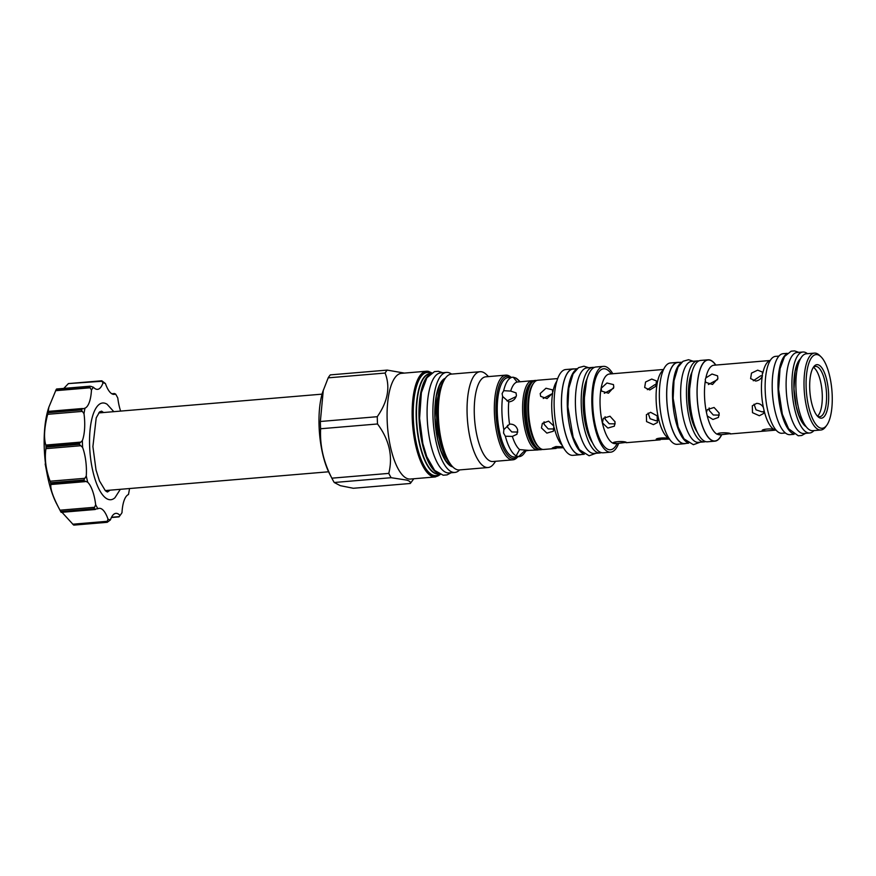 <?xml version="1.0" encoding="UTF-8"?>
<svg xmlns="http://www.w3.org/2000/svg" width="876" height="876" viewBox="0 0 876 876"><rect width="100%" height="100%" fill="white"/><g stroke="black" fill="none" stroke-linecap="round" stroke-linejoin="round"><path stroke-width="1.31" d="M48.87 407.143L48.498 408.271A62.043 21.418 85.2 0 0 44.26 448.162A62.043 21.418 85.2 0 0 56.513 503.558L59.973 510.193C53.239 497.513 50.206 488.95 50.874 484.516L50.742 483.453A71.339 24.637 -94.8 0 1 50.589 482.785L50.129 481.22C45.826 469.689 44.435 458.827 45.946 448.643L46.023 447.099A71.339 24.637 -94.8 0 1 46.001 446.749A71.339 24.637 -94.8 0 1 45.99 446.388L45.815 445.063C43.658 437.88 44.282 427.63 47.676 414.304L48.027 412.695A71.339 24.637 -94.8 0 1 48.125 412.114L48.87 407.143L56.217 389.448A71.339 24.637 -94.8 0 1 56.425 389.163L89.691 386.36A71.339 24.637 -94.8 0 0 89.483 386.655L91.454 390.039A27.912 9.636 85.2 0 1 84.994 408.15A68.865 23.772 85.2 0 0 83.997 413.691A27.912 9.636 -94.8 0 1 82.366 440.606A68.865 23.772 85.2 0 0 82.618 447.439L79.289 444.307A71.339 24.637 -94.8 0 1 79.256 443.584L45.99 446.388M63.784 388.407L68.416 383.589L101.572 380.808M90.885 386.36L93.436 387.258A27.912 9.636 85.2 0 0 97.543 389.349A27.912 9.636 85.2 0 0 103.007 382.812L101.835 381.279L68.416 383.589M119.114 516.741L120.012 515.438A68.865 23.772 85.2 0 0 120.811 514.431A68.865 23.772 85.2 0 0 121.994 512.668A27.912 9.636 85.2 0 1 128.454 494.557A68.865 23.772 85.2 0 0 129.451 489.016A27.912 9.636 -94.8 0 1 129.396 488.545M93.962 508.77L60.696 511.573A71.339 24.637 -94.8 0 0 60.937 512L94.203 509.197A71.339 24.637 -94.8 0 1 93.962 508.77L95.659 504.696A68.865 23.772 85.2 0 0 97.893 508.748A27.912 9.636 85.2 0 1 99.273 508.332A27.912 9.636 85.2 0 1 108.011 519.161L106.872 522.227A71.339 24.637 -94.8 0 0 107.124 522.304L73.858 525.096A71.339 24.637 -94.8 0 1 73.606 525.02L61.977 512.296M60.696 511.573L59.973 510.193L94.236 507.313M82.618 447.439A27.912 9.636 -94.8 0 1 86.275 475.953A68.865 23.772 85.2 0 0 87.709 482.227L84.008 480.65A71.339 24.637 -94.8 0 1 83.855 479.993L50.589 482.785M83.855 479.993L86.275 475.953M95.659 504.696A27.912 9.636 85.2 0 0 87.709 482.227M97.893 508.748L94.203 509.197L95.396 509.438M108.011 519.161A68.865 23.772 85.2 0 0 110.442 519.895L107.222 522.304L73.934 525.107M120.012 515.438A27.912 9.636 85.2 0 0 115.906 513.358A27.912 9.636 85.2 0 0 110.442 519.895M93.436 387.258A68.865 23.772 85.2 0 0 91.454 390.039M101.682 380.797L101.682 380.797A71.339 24.637 -94.8 0 1 101.934 380.874L105.438 383.546A68.865 23.772 85.2 0 0 103.007 382.812M105.438 383.546A27.912 9.636 85.2 0 0 114.176 394.375A27.912 9.636 85.2 0 0 115.555 393.959L111.865 393.795M120.625 411.085A27.912 9.636 85.2 0 1 117.789 398.011A68.865 23.772 85.2 0 0 115.555 393.959M113.803 411.665L107.091 404.252A48.541 16.764 85.2 0 0 89.626 446.18A48.541 16.764 85.2 0 0 114.953 497.732L120.33 489.301M79.256 443.584L82.366 440.606M83.997 413.691L81.293 409.902A71.339 24.637 -94.8 0 1 81.391 409.311L48.125 412.114M84.994 408.15L81.391 409.311M101.123 412.727A40.701 14.049 85.2 0 0 99.634 411.84M107.66 490.374A40.701 14.049 -94.8 0 1 106.335 491.491M413.79 478.756L411.14 482.369A60.674 20.947 -94.8 0 1 410.242 483.486L353.335 488.271L340.337 485.676L334.238 482.501A60.674 20.947 -94.8 0 1 332.431 479.292L329.617 473.861A53.348 18.418 -94.8 0 1 322.718 391.922L328.193 377.841A60.674 20.947 -94.8 0 1 330.296 374.884L387.203 370.099L404.394 373.088M440.31 474.485L435.372 476.938L410.307 479.052A53.042 18.319 -94.8 0 1 407.789 478.767A53.042 18.319 85.2 0 1 387.345 424.126A53.042 18.319 85.2 0 1 401.416 373.34L426.481 371.227A53.042 18.319 -94.8 0 1 428.999 371.512M410.242 483.486C410.899 482.128 409.705 481.001 406.672 480.092L391.145 477.705L334.238 482.501M332.431 479.292A60.674 20.947 -94.8 0 1 331.873 478.176C323.54 462.09 319.784 445.621 320.616 428.758A60.674 20.947 -94.8 0 1 320.353 421.487L323.299 390.116M387.203 370.099A60.674 20.947 85.2 0 0 385.101 373.056L328.193 377.841M391.145 477.705A60.674 20.947 85.2 0 1 388.78 473.39C393.028 456.243 389.272 439.774 377.523 423.973A60.674 20.947 85.2 0 1 377.26 416.702C387.871 401.482 390.488 386.929 385.101 373.056M429.284 374.797A50.184 17.334 85.2 0 0 419.462 425.046A50.184 17.334 85.2 0 0 437.54 472.952M446.442 372.41A50.184 17.334 -94.8 0 0 432.974 417.075A50.184 17.334 85.2 0 0 454.852 472.438L449.06 472.92A50.184 17.334 85.2 0 1 427.17 417.567A50.184 17.334 -94.8 0 1 440.639 372.902L446.442 372.41A50.184 17.334 -94.8 0 1 451.578 374.096M454.852 472.438A50.184 17.334 85.2 0 0 459.637 469.919M459.363 469.941A48.081 16.6 -94.8 0 1 457.086 469.689A48.081 16.6 85.2 0 1 447.899 459.834A48.081 16.6 85.2 0 1 441.69 385.998A48.081 16.6 85.2 0 1 451.304 374.118L480.037 371.709A48.081 16.6 85.2 0 0 467.291 417.743A48.081 16.6 85.2 0 0 485.819 467.269A48.081 16.6 -94.8 0 0 488.096 467.521L459.363 469.941M488.512 376.592L486.41 374.556A48.081 16.6 -94.8 0 0 482.326 371.961A48.081 16.6 85.2 0 0 480.037 371.709M495.641 461.291L493.9 463.656A48.081 16.6 -94.8 0 1 488.096 467.521M517.804 456.746A42.497 14.673 -94.8 0 1 512.92 459.834L492.849 461.521A42.497 14.673 -94.8 0 1 490.834 461.291A42.497 14.673 85.2 0 1 474.464 417.524A42.497 14.673 85.2 0 1 485.731 376.822L505.802 375.136A42.497 14.673 -94.8 0 1 507.817 375.366A42.497 14.673 -94.8 0 1 511.124 377.37M512.92 459.834A42.497 14.673 -94.8 0 1 510.905 459.604A42.497 14.673 -94.8 0 1 494.535 415.837A42.497 14.673 -94.8 0 1 505.802 375.136M517.563 456.768A41.26 14.246 -94.8 0 1 512.022 458.279A41.26 14.246 -94.8 0 1 495.991 412.99A41.26 14.246 -94.8 0 1 509.022 376.494A41.26 14.246 -94.8 0 1 510.883 377.392M518.702 456.626L516.139 455.859L519.599 449.596L528.896 450.384L524.341 451.03L518.702 456.626A39.825 13.753 85.2 0 0 519.315 456.615L514.672 457.009A39.825 13.753 85.2 0 1 497.305 413.078A39.825 13.753 -94.8 0 1 507.992 377.633L512.635 377.238A39.825 13.753 -94.8 0 1 513.259 377.227L515.811 378.005A39.825 13.753 -94.8 0 1 517.913 379.604L520.136 381.75M503.842 429.623L509.558 424.137C513.654 423.94 516.358 425.889 517.672 429.963L516.95 434.277L512.351 436.412L505.353 436.237L503.569 433.072L503.842 429.623A39.825 13.753 85.2 0 1 501.948 412.684A39.825 13.753 -94.8 0 1 502.627 396.532L502.112 393.598L503.678 390.696A39.825 13.753 -94.8 0 1 512.635 377.238M503.678 390.696L510.686 391.068L516.063 392.897L516.413 395.525C515.384 399.259 512.832 401.383 508.748 401.909L502.561 396.412M516.128 396.554L507.018 400.945M538.948 449.695A34.744 12.001 -94.8 0 1 537.798 449.957A34.744 12.001 -94.8 0 1 522.654 411.632A34.744 12.001 -94.8 0 1 531.984 380.721L517.125 382.035L513.259 377.227M510.686 391.068A34.744 12.001 -94.8 0 1 517.125 382.035M509.558 424.137A34.744 12.001 -94.8 0 1 508.496 412.826A34.744 12.001 -94.8 0 1 508.748 401.909M531.984 380.721A34.744 12.001 -94.8 0 1 533.155 380.786M542.551 449.399A34.744 12.001 -94.8 0 1 541.401 449.651L540.12 449.76A34.744 12.001 -94.8 0 1 535.521 447.702L534.426 446.64A33.496 11.563 85.2 0 1 524.253 411.676A33.496 11.563 -94.8 0 1 529.203 384.553L530.1 383.327A34.744 12.001 -94.8 0 1 534.294 380.523L535.575 380.414A34.744 12.001 -94.8 0 1 536.747 380.48M519.599 449.596A34.744 12.001 -94.8 0 1 512.351 436.412M528.896 450.384L537.798 449.957M519.315 456.615A39.825 13.753 85.2 0 0 524.122 453.407L525.972 450.899M516.435 456.495L516.139 455.859A39.825 13.753 85.2 0 1 505.353 436.237M507.543 425.331L507.642 427.346L511.77 431.967L517.793 432.043M515.811 378.005L520.07 381.761M535.521 447.702A34.744 12.001 -94.8 0 1 524.976 411.446A34.744 12.001 -94.8 0 1 530.1 383.327M541.401 449.651A34.744 12.001 -94.8 0 1 526.246 411.337A34.744 12.001 -94.8 0 1 535.575 380.414M533.703 383.02L532.794 384.257A33.496 11.563 -94.8 0 0 527.845 411.37A33.496 11.563 85.2 0 0 538.017 446.333L539.123 447.406A34.744 12.001 -94.8 0 1 528.567 411.14A34.744 12.001 -94.8 0 1 533.703 383.02A34.744 12.001 -94.8 0 1 537.897 380.217L557.683 378.574M552.657 393.204L547.029 398.591L540.645 396.357L540.196 393.521L545.978 388.243L552.504 389.842L552.657 393.204A34.744 12.001 -94.8 0 0 551.781 409.191A34.744 12.001 -94.8 0 0 553.862 426.065L553.38 431.222L546.876 433.116L541.456 427.959L542.364 423.382L548.584 421.159L553.862 426.065M563.498 447.756L552.252 448.019L555.91 446.541L562.961 446.815M556.129 448.413L543.722 449.465A34.744 12.001 -94.8 0 1 539.123 447.406M544.062 421.805L544.073 424.28L548.201 428.911L554.234 428.977M552.559 393.488L543.23 398.503M574.185 368.949A43.055 14.87 85.2 0 0 573.057 368.927L565.743 369.541A43.055 14.87 85.2 0 0 554.19 407.855A43.055 14.87 85.2 0 0 572.959 455.345L580.273 454.732A43.055 14.87 85.2 0 0 581.39 454.513M573.057 368.927A43.055 14.87 85.2 0 0 561.494 407.241A43.055 14.87 85.2 0 0 580.273 454.732M577.076 368.708L573.068 369.048A42.935 14.826 85.2 0 0 561.538 407.252A42.935 14.826 85.2 0 0 580.262 454.6L584.27 454.272M576.2 369.519A42.935 14.826 -94.8 0 0 567.341 406.76A42.935 14.826 85.2 0 0 583.263 453.604M592.789 367.383A42.935 14.826 -94.8 0 0 581.27 405.588A42.935 14.826 85.2 0 0 599.983 452.947L594.191 453.429A42.935 14.826 85.2 0 1 575.466 406.081A42.935 14.826 -94.8 0 1 586.986 367.876L592.789 367.383A42.935 14.826 -94.8 0 1 594.235 367.471M599.983 452.947A42.935 14.826 85.2 0 0 601.396 452.618M612.817 373.767A43.055 14.87 85.2 0 0 603.455 366.365L596.03 366.989A43.055 14.87 85.2 0 0 584.467 405.303A43.055 14.87 85.2 0 0 603.246 452.793L610.671 452.169A43.055 14.87 85.2 0 0 618.664 443.333M603.455 366.365A43.055 14.87 85.2 0 0 591.902 404.679A43.055 14.87 85.2 0 0 610.671 452.169M663.581 369.464L609.335 374.03M613.813 387.214L608.437 393.215L601.626 391.112L601.166 388.276L606.948 382.998L613.474 384.597L613.813 387.214M651.733 379.067L645.557 382.013L644.67 387.488L649.773 389.962L655.62 386.425L656.518 380.972L651.733 379.067M613.726 443.431C610.243 441.822 623.657 440.694 626.373 442.369L617.197 443.464L613.288 443.07M615.083 421.838L614.361 426.163L607.856 428.057L602.436 422.9L603.345 418.323L609.992 416.22L615.083 421.838M669.275 439.084L656.343 439.445M656.781 439.818C653.288 438.208 666.713 437.08 669.428 438.745M650.594 412.311L646.389 414.698L646.554 421.586L653.408 424.641L657.416 422.539L657.131 415.826L650.594 412.311M685.842 443.42A40.822 14.093 -94.8 0 1 684.517 443.716L677.203 444.329A40.822 14.093 -94.8 0 1 659.409 399.303A40.822 14.093 -94.8 0 1 670.359 362.982L677.674 362.368A40.822 14.093 -94.8 0 1 679.031 362.434M684.517 443.716A40.822 14.093 -94.8 0 1 666.713 398.69A40.822 14.093 -94.8 0 1 677.674 362.368M681.791 362.204L677.685 362.544A40.635 14.027 85.2 0 0 666.778 398.711A40.635 14.027 85.2 0 0 684.495 443.53L688.602 443.19M681.002 362.949A40.635 14.027 -94.8 0 0 672.582 398.219A40.635 14.027 85.2 0 0 687.693 442.577M697.416 360.89A40.635 14.027 -94.8 0 0 686.51 397.047A40.635 14.027 85.2 0 0 704.227 441.876L698.424 442.358A40.635 14.027 85.2 0 1 680.707 397.54A40.635 14.027 -94.8 0 1 691.613 361.383L697.416 360.89A40.635 14.027 -94.8 0 1 698.774 360.967M704.227 441.876A40.635 14.027 85.2 0 0 705.563 441.57M721.693 434.671A40.822 14.093 -94.8 0 1 714.915 441.165L707.49 441.789A40.822 14.093 -94.8 0 1 689.686 396.762A40.822 14.093 -94.8 0 1 700.647 360.43L708.071 359.806A40.822 14.093 -94.8 0 1 715.845 365.073M714.915 441.165A40.822 14.093 -94.8 0 1 697.11 396.138A40.822 14.093 -94.8 0 1 708.071 359.806M705.246 379.516L705.859 377.906L712.013 374.03L717.553 375.837L717.904 378.465L712.517 384.465L705.706 382.352L705.246 379.516M717.586 379.582L708.366 384.531M770.212 360.496L713.907 365.226A34.93 12.056 -94.8 0 0 705.859 377.906M762.24 376.373C760.839 379.034 758.671 380.6 755.714 381.049L750.612 378.574L751.498 373.099L757.674 370.165L762.459 372.059L762.24 376.373A34.93 12.056 -94.8 0 0 761.507 391.517A34.93 12.056 -94.8 0 0 763.379 407.46L764.222 411.151L763.357 413.625L759.35 415.739L752.495 412.673L752.331 405.785L756.535 403.409C759.503 403.354 761.781 404.712 763.379 407.46M785.422 432.985L782.027 433.27A38.588 13.326 -94.8 0 1 767.004 406.99A38.588 13.326 -94.8 0 1 765.197 390.707A38.588 13.326 -94.8 0 1 765.142 384.805A38.588 13.326 -94.8 0 1 775.556 356.368L778.95 356.083M762.722 430.904C759.689 429.7 770.026 427.992 774.362 429.59L775.205 430.171L766.193 430.937L762.284 430.543M754.072 404.186L756.021 409.837L762.087 411.884L764.2 411.337M706.406 412.257L707.425 409.563L714.082 407.471L719.174 413.078L718.451 417.403L712.944 419.484L707.25 415.947L706.406 412.257A34.93 12.056 -94.8 0 1 704.534 396.313A34.93 12.056 -94.8 0 1 705.268 381.17M707.25 415.947A34.93 12.056 -94.8 0 0 717.389 434.376C716.524 432.492 728.208 432.35 730.464 433.62L721.287 434.715L717.378 434.321M709.166 407.964L709.188 410.395L713.294 415.005L719.295 415.115M794.083 434.31L789.977 434.66A40.635 14.027 85.2 0 1 772.26 389.842A40.635 14.027 -94.8 0 1 783.166 353.674L787.272 353.335M793.185 433.708A40.635 14.027 85.2 0 1 778.052 389.349A40.635 14.027 -94.8 0 1 786.484 354.079M826.736 425.287L825.564 426.897A38.588 13.326 -94.8 0 1 820.9 430.006L812.775 430.685A38.588 13.326 -94.8 0 1 795.955 388.123A38.588 13.326 -94.8 0 1 806.314 353.784L814.428 353.105A38.588 13.326 -94.8 0 1 819.542 355.382L820.976 356.773A36.978 12.768 -94.8 0 1 832.2 395.372A36.978 12.768 -94.8 0 1 826.736 425.287A36.978 12.768 -94.8 0 1 806.15 387.488A36.978 12.768 -94.8 0 1 820.976 356.773M820.9 430.006A38.588 13.326 -94.8 0 1 804.069 387.444A38.588 13.326 -94.8 0 1 814.428 353.105M809.72 388.561A26.838 9.264 -94.8 0 1 813.684 366.836A26.838 9.264 -94.8 0 1 828.63 394.288A26.838 9.264 -94.8 0 1 817.866 416.582A26.838 9.264 -94.8 0 1 809.72 388.561M813.103 367.723A25.229 8.716 -94.8 0 1 815.556 366.409A25.229 8.716 -94.8 0 1 826.55 394.244A25.229 8.716 -94.8 0 1 819.783 416.691A25.229 8.716 -94.8 0 1 817.144 415.804M813.476 367.373A25.229 8.716 -94.8 0 1 822.257 394.605A25.229 8.716 -94.8 0 1 817.571 416.1M762.481 375.804L760.762 375.782L753.272 380.753M605.086 416.724L605.108 419.144L609.214 423.765L615.215 423.875M648.13 413.1L650.08 418.75L656.146 420.798L658.27 420.25M613.496 388.342L604.287 393.291M656.551 384.717L654.821 384.684L647.331 389.667M388.78 473.39L331.873 478.176M377.523 423.973L320.616 428.758M377.26 416.702L320.353 421.487M45.333 422.9L44.304 434.726M44.15 443.092L44.227 447.154M44.402 451.271L44.676 455.421M47.501 476.007L45.18 463.951M802.887 352.021A40.635 14.027 -94.8 0 0 791.981 388.178A40.635 14.027 85.2 0 0 809.698 432.996L803.894 433.489A40.635 14.027 85.2 0 1 786.177 388.67A40.635 14.027 -94.8 0 1 797.083 352.502L802.887 352.021A40.635 14.027 -94.8 0 1 807.442 353.685M809.698 432.996A40.635 14.027 85.2 0 0 813.913 430.598M46.023 447.099L79.289 444.307M45.946 448.643L80.22 445.764M84.392 478.34L50.129 481.22M50.742 483.453L84.008 480.65M50.874 484.516L85.147 481.636M106.971 521.33L72.697 524.209M106.872 522.227L73.606 525.02M119.18 516.632L111.526 517.278M80.088 442.172L45.815 445.063M47.676 414.304L81.939 411.424M48.027 412.695L81.293 409.902M82.464 408.512L48.202 411.391M55.582 390.696L89.856 387.816M56.217 389.448L89.483 386.655M435.372 476.938A53.042 18.319 -94.8 0 1 432.853 476.654A53.042 18.319 -94.8 0 1 412.41 422.024A53.042 18.319 -94.8 0 1 426.481 371.227L431.769 372.826M440.157 474.42A52.669 18.188 -94.8 0 1 433.182 476.259A52.669 18.188 -94.8 0 1 412.716 418.443A52.669 18.188 -94.8 0 1 429.36 371.851A52.669 18.188 -94.8 0 1 431.616 372.913M431.32 373.11A52.286 18.057 85.2 0 0 429.371 372.234A52.286 18.057 85.2 0 0 412.859 418.487A52.286 18.057 85.2 0 0 433.171 475.876A52.286 18.057 85.2 0 0 439.829 474.277M431.047 373.296A51.75 17.87 85.2 0 0 429.678 372.738A51.75 17.87 85.2 0 0 413.33 418.52A51.75 17.87 85.2 0 0 433.445 475.318A51.75 17.87 85.2 0 0 439.533 474.135M430.488 373.713A50.271 17.356 85.2 0 0 416.341 420.798A50.271 17.356 85.2 0 0 435.777 473.653A50.271 17.356 85.2 0 0 438.909 473.817M430.434 373.756L430.039 373.789A50.184 17.334 85.2 0 0 416.724 421.849A50.184 17.334 85.2 0 0 436.062 473.555A50.184 17.334 85.2 0 0 438.449 473.817L438.854 473.785M452.793 466.897A44.731 15.439 85.2 0 1 434.89 417.655A44.731 15.439 -94.8 0 1 445.337 378.224M442.862 382.79A43.493 15.012 85.2 0 0 437.014 423.568A43.493 15.012 85.2 0 0 449.596 462.802M441.69 385.998L440.716 388.999A44.293 15.297 85.2 0 0 446.442 457.031L447.899 459.834M552.92 391.736A34.744 12.001 -94.8 0 1 556.818 381.202M562.206 445.337A34.744 12.001 -94.8 0 1 554.245 427.729M592.526 442.851A37.471 12.943 85.2 0 1 583.186 406.168A37.471 12.943 -94.8 0 1 587.117 378.585M617.142 443.475A40.635 14.027 -94.8 0 1 602.184 443.672A40.635 14.027 -94.8 0 1 592.745 404.942A40.635 14.027 -94.8 0 1 611.284 373.866M617.197 443.464L615.324 443.628A34.93 12.056 -94.8 0 1 600.093 405.095A34.93 12.056 -94.8 0 1 609.477 374.019M669.034 438.471A34.93 12.056 -94.8 0 1 656.146 400.387A34.93 12.056 -94.8 0 1 663.285 370.121M697.165 432.021A35.171 12.144 85.2 0 1 688.427 397.638A35.171 12.144 -94.8 0 1 692.095 371.785M721.572 434.682A40.635 14.027 -94.8 0 1 706.614 434.89A40.635 14.027 -94.8 0 1 697.176 396.149A40.635 14.027 -94.8 0 1 715.714 365.084M762.832 373.11A34.93 12.056 -94.8 0 1 770.179 360.562M774.362 429.59A34.93 12.056 -94.8 0 1 764.222 411.151M721.287 434.715L719.765 434.835A34.93 12.056 -94.8 0 1 718.813 434.814M806.194 426.743A35.171 12.144 85.2 0 1 793.908 388.758A35.171 12.144 -94.8 0 1 800.478 358.777M61.156 512.361L94.969 509.525M119.005 516.884L111.394 517.519M120.811 514.431L119.026 516.851M90.042 386.196L56.59 389.01M68.317 383.589L101.616 380.786M111.789 393.751L114.537 393.521M103.576 412.519L101.605 411.151L99.568 411.906L96.218 417.852L92.9 446.596L96.021 469.974L99.459 480.891L105.35 490.691L107.452 492.016L110.113 490.166M328.588 471.792L105.229 490.582M322.061 394.145L98.703 412.935M451.731 465.736L449.257 464.477L445.72 460.568L440.924 450.801L437.726 439.664L434.978 417.71L436.314 396.094L439.413 385.648L442.249 381.191L444.482 379.538M595.976 453.286L589.11 455.772L579.365 449.673L573.167 437.244L567.9 406.825L568.831 388.221L573.09 373.888L578.543 367.646L583.942 366.212L588.782 367.723M591.891 441.515L586.022 426.502L583.274 406.223L586.723 380.009M660.252 439.84L626.22 442.709M700.121 442.216L693.387 444.701L684.003 438.854L678.123 427.05L673.14 398.284L674.016 380.688L678.068 367.088L683.028 361.273L688.536 359.718L693.31 361.24M696.573 430.74L691.076 416.669L688.503 397.682L691.722 373.143M776.07 430.105L775.205 430.171M766.193 430.937L730.299 433.949M442.73 372.727L438.361 371.293L434.474 371.621L426.875 377.786L421.367 392.689L419.593 418.312L422.834 443.53L426.754 456.648L434.671 470.423L443.19 475.219L447.078 474.891L451.14 472.744M798.781 352.36L794.587 350.893L791.148 351.188L784.567 356.477L780.045 368.708L778.611 389.426L782.356 414.228L788.63 428.78L798.266 435.788L801.704 435.503L805.591 433.346M799.821 360.091L797.521 363.573L795.123 371.413L793.985 388.813L796.251 406.53L798.803 415.18L802.471 422.506L805.329 425.561"/></g></svg>
